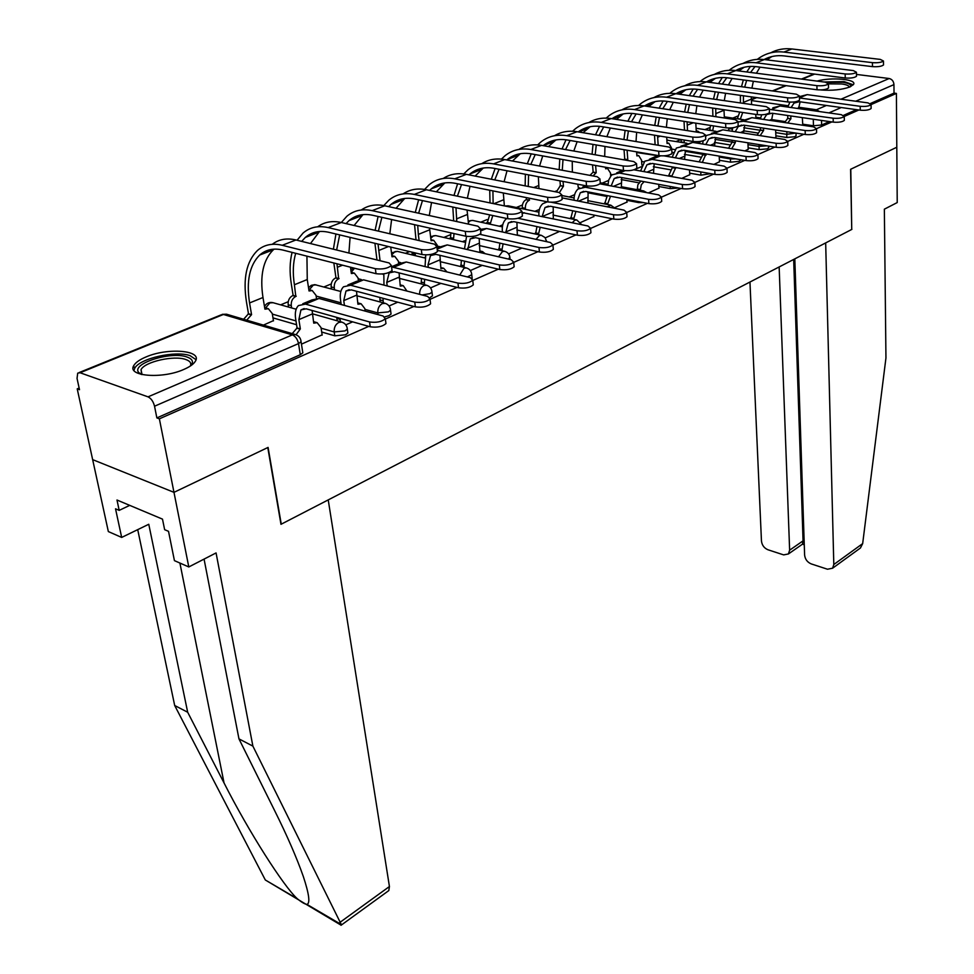 <?xml version="1.0" encoding="UTF-8"?>
<svg xmlns="http://www.w3.org/2000/svg" width="974" height="974" viewBox="0 0 974 974"><rect width="100%" height="100%" fill="white"/><g stroke="black" fill="none" stroke-linecap="round" stroke-linejoin="round"><path stroke-width="1.46" d="M775.901 135.812L786.749 137.492L795.064 136.713L796.087 135.398M748.142 147.841L759.123 149.619L767.585 148.827L768.656 147.427M719.409 160.284L730.537 162.159L739.156 161.355L740.289 159.858M689.665 173.165L700.939 175.15L710.752 173.676M658.85 186.497L670.27 188.603L678.586 188.006M626.891 200.315L638.481 202.555L643.777 202.641M429.936 297.581L432.456 295.889L432.298 294.659M384.876 316.806L388.857 315.698L391.061 314.078L390.878 312.751M321.7 332.024L334.788 335.823L345.539 334.788L347.888 333.047L347.681 331.623M146.088 356.922C139.879 359.516 135.836 362.316 133.949 365.323C126.072 376.22 161.928 379.349 183.769 369.463C189.711 366.894 193.57 364.166 195.336 361.293C202.848 350.336 167.869 347.389 146.088 356.922M820.619 89.937C832.149 90.813 841.938 89.803 849.998 86.917L853.528 84.434C857.29 79.235 831.017 76.909 817.076 81.098M737.525 116.15L732.801 118.11M709.863 127.582L704.969 129.591M680.972 139.513L676.199 141.474M556.495 190.916L554.717 191.647M522.429 204.99L516.366 207.486M487.073 219.588L480.779 222.182M450.353 234.758L443.827 237.449M409.604 251.584L405.428 253.313M331.245 283.945L323.928 286.965M288.231 301.709L280.646 304.838M79.15 388.066L77.214 388.857L79.503 389.697L77.043 378.423L77.701 373.139L80.063 372.75L148.024 396.856L292.31 334.886L223.411 314.468L80.063 372.75M794.821 258.853L804.609 555.046C805.133 559.283 807.324 562.229 811.208 563.897L827.498 569.23L832.6 568.207L833.805 564.518L862.672 543.602L885.95 357.957L884.355 209.179L897.224 202.568L896.798 147.244L850.606 169.293L851.739 229.45L281.267 524.158L268.081 447.407L173.981 492.345L92.652 459.631L77.214 388.857M829.422 121.58L821.63 125.013L813.46 125.78L802.746 124.185M784.983 121.555L771.457 119.546M760.572 117.939L755.873 117.233M851.739 229.328L850.777 169.22L896.798 147.244L896.397 93.419L871.085 104.595M341.509 924.935L252.887 746.121L216.07 552.928L188.798 566.953L159.371 418.832L368.756 326.375M385.351 319.058L413.877 306.457M430.033 299.335L457.025 287.403M472.767 280.463L498.347 269.165M513.7 262.383L537.94 251.682M552.928 245.071L575.926 234.917M590.573 228.452L612.39 218.809M626.708 212.49L647.43 203.347M661.431 197.162L681.118 188.469M694.827 182.418L713.528 174.163M726.957 168.234L744.757 160.381M757.918 154.562L774.829 147.098M787.747 141.4L803.842 134.29M738.024 121.969L743.466 121.226L805.145 130.516C810.648 130.966 814.434 130.358 816.504 128.69L831.833 121.933M769.314 109.332L833.147 118.207C838.565 118.633 842.279 118.049 844.263 116.442L858.861 109.989M856.475 74.426L889.165 78.517C892.038 79.211 893.645 81.244 893.949 84.616L855.756 101.223M896.397 93.419L894.022 93.114L893.949 84.616M300.869 340.267L301.063 341.74L298.519 343.591L154.537 406.219L156.863 417.907L159.371 418.832M154.537 406.219C153.32 401.507 151.14 398.39 148.024 396.856M301.453 344.163L322.138 334.849M263.443 325.109L273.426 320.641M545.306 237.875L559.502 231.459M580.662 222.474L593.897 216.472M614.691 207.645L627.025 202.044M648.392 192.949L658.948 188.14M681.776 178.4L689.75 174.711M713.918 164.399L719.482 161.769M671.147 154.221L671.902 153.709M744.879 150.909L748.202 149.253M697.481 143.178L700.842 141.583M774.72 137.894L775.949 137.164M727.578 130.565L728.832 129.846M757.687 133L743.418 130.796M732.399 129.092L728.771 128.531M729.489 144.834L714.417 142.399M700.306 157.058L684.405 154.379M673.18 152.48L671.914 152.261M670.124 169.707L653.335 166.749M638.883 182.808L621.168 179.545M606.534 196.383L587.846 192.767M296.583 324.732L272.976 317.877M345.794 324.829L352.637 321.846M389.052 305.982L397.757 302.196M430.532 287.902L440.918 283.373M470.332 270.553L482.264 265.354M508.562 253.897L521.906 248.078M472.183 278.394L472.049 277.286M894.022 93.114L870.415 103.512M856.463 109.66L843.642 115.309M133.158 367.49L134.302 367.015M156.863 417.907L300.296 354.719L302.829 352.844L302.585 351.31M424.067 257.781L424.956 257.404M462.443 241.698L464.635 240.773M499.37 226.224L502.742 224.799M534.909 211.321L539.389 209.447M569.145 196.967L574.636 194.666M602.163 183.136L608.58 180.446M634.001 169.793L640.612 170.974L644.812 161.185L652.081 159.371L714.758 170.243C720.553 170.779 724.619 170.097 726.957 168.173L724.096 166.14L664.085 155.877M635.937 168.977L641.282 166.737M666.277 156.254L669.308 154.988M385.728 321.797L385.972 323.563C382.368 326.68 377.121 327.763 370.242 326.789L306.201 308.819L300.942 309.915L298.872 319.618L300.345 328.908L297.094 327.958L295.621 318.693C294.769 312.739 295.706 308.368 298.421 305.58L305.459 304.107L369.56 321.956C376.451 322.905 381.698 321.834 385.302 318.729L383.099 316.002L318.985 298.458L311.923 299.943L302.768 303.766M300.345 328.908L296.059 334.764M292.212 333.619L297.094 327.958M313.506 321.676L314.273 321.858M322.175 335.129L321.018 327.568L317.147 322.674L313.738 323.161L312.094 310.463M375.343 268.678C382.356 269.542 387.701 268.495 391.39 265.549L389.125 262.956L295.974 239.981L282.229 245.278L375.343 268.678L376.037 273.682L282.996 250.087C273.731 247.871 265.963 249.514 259.693 255.042C249.563 265.147 246.191 281.121 249.563 302.951L251.56 314.663L246.714 320.166M391.84 268.873L392.059 270.553C388.382 273.511 383.038 274.558 376.037 273.682M251.56 314.663L248.48 313.762L246.483 302.074C242.818 278.613 246.446 261.446 257.355 250.574C264.051 244.705 272.343 242.928 282.229 245.278M243.634 319.253L248.48 313.762M273.475 320.896L272.257 313.518L268.349 308.709L264.928 309.16L262.98 297.508L249.563 302.951M264.685 307.723L265.622 307.93M264.867 253.045L266.206 250.89M272.27 244.304C278.82 239.251 286.721 237.802 295.974 239.981M274.096 249.137L273.353 249.77C263.15 259.863 259.705 275.776 262.98 297.508M341.204 304.533L340.498 299.724C339.731 293.88 340.742 289.558 343.518 286.782L350.616 285.248L414.741 302.098C421.486 302.987 426.575 301.977 429.997 299.042L427.683 296.413L363.558 279.842L356.447 281.389L347.913 284.944M430.386 302.159L430.581 303.791C427.172 306.737 422.095 307.76 415.35 306.859L351.285 289.875L345.989 291.019L343.749 300.613L344.455 305.434M337.187 320.811L336.736 317.39M365.189 311.108L364.848 308.636L361.111 303.778L357.921 304.241L356.496 291.263M339.987 318.303L340.072 319.338L336.821 318.425M340.425 321.724L340.072 319.338M391.572 266.913L457.963 283.105C464.574 283.945 469.505 282.984 472.743 280.208L470.345 277.663L406.28 262.006L399.109 263.601L391.548 266.754M473.096 283.373L473.267 284.883C470.04 287.659 465.109 288.633 458.511 287.78L394.47 271.746L389.137 272.915L386.751 282.387L387.238 285.954M380.14 301.977L379.86 297.447M383.975 285.114L383.829 273.828M406.937 291.043L403.248 285.662L400.277 286.1L399.072 272.903M383.099 298.312L383.111 300.747L379.86 299.882M383.391 302.853L383.111 300.747M188.798 566.953L174.431 560.634L168.514 531.329L164.643 529.686L162.488 519.13L116.977 500.015L119.193 510.364L115.529 508.805L121.677 537.429L148.766 524.268L187.678 712.238L174.687 705.493L265.318 879.985L340.766 924.996M187.678 712.238L224.057 782.974C248.662 831.54 283.726 886.559 297.35 898.771C301.623 902.277 304.825 904.152 306.92 904.383C310.353 903.446 309.135 894.095 303.255 876.308C296.68 857.644 287.16 835.765 274.668 810.672L238.959 738.876L204.065 559.1M121.677 537.429L108.345 531.573L92.652 459.631L173.981 492.345L267.777 447.553L280.975 524.316L328.226 499.906L389.43 886.523L388.809 890.577L387.64 891.429M174.687 705.493L137.711 529.637M252.887 746.121L238.959 738.876M119.193 510.364L129.725 505.372M862.672 543.602L860.444 547.985L858.216 549.604M749.956 282.034L761.461 541.057C762.021 545.233 764.164 548.131 767.914 549.75L783.632 554.888L788.416 553.962L789.634 550.188L803.063 540.85L802.454 544.162L804.268 544.746M779.151 266.949L789.634 550.188M851.897 229.365L825.672 242.916L833.805 564.518M793.676 259.437L803.063 540.85L804.147 541.203M141.072 374.357L138.965 372.738C130.09 364.008 170.754 350.871 186.923 356.995C192.535 358.98 193.863 361.865 190.904 365.652M190.368 366.017C191.61 363.168 190.052 360.989 185.681 359.479C174.029 355.145 144.931 361.671 141.035 369.609L141.717 374.515M196.018 359.662L190.088 355.668C175.624 350.336 139.623 358.395 134.741 368.233L133.949 370.473M826.415 82.352L842.498 82.254C848.695 83.155 851.41 84.604 850.643 86.625M849.438 87.149C848.999 85.675 846.443 84.604 841.743 83.959L828.46 83.861L825.343 82.169L735.857 70.554L727.261 73.854L816.906 85.663C822.506 86.053 826.342 85.469 828.436 83.898L828.533 87.989C826.439 89.571 822.604 90.156 817.016 89.766L727.444 77.823C719.762 76.861 712.737 78.224 706.381 81.913M853.285 84.787L844.068 81.597L823.736 81.962M297.07 240.249L303.06 233.066C309.89 227.21 318.255 225.384 328.153 227.587L421.328 249.612C428.195 250.415 433.381 249.429 436.863 246.653L434.501 244.157L341.326 222.51L346.854 216.277C353.793 210.445 362.231 208.57 372.141 210.64L465.28 231.398C472.013 232.153 477.029 231.215 480.328 228.598L477.869 226.175L384.754 205.782L372.141 210.64M437.277 250.026L437.46 251.572C433.978 254.36 428.803 255.346 421.949 254.531L328.859 232.311C319.569 230.217 311.729 231.934 305.337 237.437L301.66 241.382M295.719 253.313C293.016 262.469 292.577 272.951 294.404 284.749L295.804 296.437C292.468 298.251 290.958 301.319 291.275 305.617L291.652 307.954M296.218 296.266L293.125 295.414L291.299 283.909C289.473 272.257 289.741 261.75 292.078 252.388M288.56 307.078L288.182 304.74C287.866 300.455 289.375 297.399 292.711 295.585L293.125 295.414M316.453 298.129L316.014 295.329L312.228 290.556L309.038 290.983L307.26 279.526L294.404 284.749M309.842 235.696L311.181 233.626M317.743 226.772C324.354 221.926 332.219 220.501 341.326 222.51L328.153 227.587M319.509 231.495L310.475 243.549M306.932 256.162L307.26 279.526M480.706 231.995L480.864 233.419C477.564 236.061 472.548 236.999 465.828 236.232L372.774 215.291C363.485 213.318 355.583 215.084 349.082 220.562L346.05 223.606M336.955 263.771L338.66 278.783C335.458 280.536 333.985 283.531 334.265 287.756L334.569 289.802M339.062 278.613L335.969 277.809L333.839 262.98M331.477 288.986L331.172 286.928C330.892 282.716 332.353 279.721 335.567 277.967L335.969 277.809M358.335 280.147L358.018 277.882L354.353 273.134L351.371 273.548L350.457 267.193M351.188 272.33L354.353 273.134M333.388 249.21L335.945 234.004M352.953 219.065L354.268 217.105M361.317 209.982C367.977 205.319 375.781 203.919 384.754 205.782M363.022 214.609L354.122 225.481M350.092 237.376L348.911 253.033M339.67 234.892L336.639 250.014M437.314 250.342L499.333 264.916C505.81 265.707 510.595 264.794 513.675 262.176L511.192 259.705L447.236 244.912L437.009 247.81M514.004 265.378L514.15 266.766C511.07 269.396 506.297 270.309 499.82 269.518L435.877 254.36L430.508 255.565L428 264.916L428.304 267.387M421.365 283.933L421.389 278.479M425.054 266.596L425.748 254.92M446.969 271.953L443.694 268.276L440.905 268.702L439.944 255.322M424.627 279.295L424.384 282.923L421.133 282.107M424.615 284.761L424.384 282.923M479.878 234.332L538.975 247.493C545.343 248.236 549.981 247.359 552.915 244.888L550.359 242.489L486.537 228.5L480.413 229.377M553.22 248.114L553.329 249.393C550.407 251.889 545.769 252.765 539.413 252.01L475.604 237.668L470.223 238.91L467.751 249.661M460.946 266.632L461.359 260.399M464.501 248.906L466.57 236.378M485.089 253.666L482.532 251.584L479.914 251.986L479.184 238.484M464.61 261.166L464.001 265.817L460.751 265.038M464.184 267.412L464.001 265.817M517.924 218.286L577.01 230.777C583.243 231.471 587.76 230.643 590.561 228.293L587.931 225.98L522.04 212.527M590.828 231.556L590.926 232.737C588.138 235.099 583.621 235.927 577.399 235.221L513.761 221.646L508.355 222.924L505.676 232.701M498.968 250.026L499.869 243.123M502.438 231.982L502.365 231.337C501.89 225.846 503.132 221.743 506.078 219.016L506.748 218.493M521.005 236.049L518.594 235.525M516.914 222.328L517.34 235.245M503.108 243.853L502.06 249.368L498.822 248.638M502.207 250.756L502.06 249.368M507.32 213.976C513.907 214.682 518.777 213.793 521.918 211.321L519.373 208.984L426.393 189.747L414.291 194.41L507.32 213.976L507.807 218.724L414.863 198.976C405.586 197.125 397.636 198.927 391.037 204.382L388.65 206.634M522.259 214.743L522.393 216.058C519.252 218.553 514.394 219.442 507.807 218.724M398.707 263.771L398.354 261.129L394.811 256.406L392.011 256.795L390.72 247.079M378.046 244.048L380.067 260.728M376.975 259.961L374.917 243.305M375.1 230.363L378.095 216.484M383.793 205.587L388.857 200.194C395.907 194.386 404.38 192.45 414.291 194.41M394.336 203.103L395.578 201.289M403.126 193.899C409.798 189.394 417.554 188.006 426.393 189.747M404.758 198.428L396.053 208.253M391.609 219.527L389.819 233.772M381.893 217.336L378.399 231.118M547.571 197.296C554.036 197.953 558.759 197.113 561.742 194.763L559.113 192.511L466.351 174.358L454.736 178.826L547.571 197.296L548.009 201.959L455.248 183.319C445.97 181.578 437.983 183.416 431.299 188.846L429.571 190.405M562.059 198.221L562.156 199.427C559.186 201.788 554.462 202.629 548.009 201.959M437.448 247.627L437.131 245.022L433.71 240.335L431.08 240.712L429.741 229.779L418.345 234.405L419.112 240.578M415.131 252.899L415.399 255.699M412.306 254.957L412.039 252.169M416.02 239.86L414.559 224.69M415.277 212.466L418.625 199.767M424.579 189.419L429.181 184.743C436.315 178.96 444.826 176.988 454.736 178.826M434.075 187.787L435.22 186.144M443.243 178.461C449.939 174.102 457.634 172.739 466.351 174.358M444.826 182.917L436.364 191.805M431.543 202.519L429.278 215.534M429.546 228.062L429.741 229.779M422.473 200.583L418.625 213.196M417.712 225.396L418.345 234.405M586.141 181.31C592.484 181.919 597.074 181.127 599.923 178.899L597.208 176.72L504.715 159.578L493.562 163.875L586.141 181.31L586.531 185.9L494.025 168.295C484.76 166.651 476.749 168.526 469.992 173.932L468.908 174.857M600.191 182.369L600.288 183.477C597.452 185.717 592.862 186.521 586.531 185.9M467.057 210.067L468.531 224.13M455.978 207.706L456.782 221.561M454.018 233.565L453.494 239.653M450.402 238.947L450.925 232.871M453.677 220.879L452.813 207.036M453.994 195.457L457.597 183.794M463.746 173.944L467.91 169.89C475.117 164.156 483.676 162.147 493.562 163.875M472.268 173.055L473.303 171.607M481.789 163.656C488.485 159.432 496.131 158.068 504.715 159.578M483.323 168.015L475.142 176.075M470.004 186.278L467.362 198.221M461.518 184.573L457.39 196.151M551.467 202.275L613.51 214.73C619.634 215.388 624.03 214.597 626.696 212.369L624.005 210.128L562.022 197.856M626.939 215.644L627.025 216.739C624.358 218.98 619.963 219.771 613.851 219.113L550.432 206.257L545.014 207.547L542.165 216.447M535.542 234.064L536.966 226.601M553.195 206.817L553.305 218.773M540.193 227.295L538.646 233.565L535.42 232.871M538.768 234.758L538.646 233.565M538.926 215.778C538.537 210.421 539.815 206.403 542.774 203.724L547.327 201.825M623.141 165.97C629.362 166.554 633.831 165.787 636.546 163.681L633.77 161.562L541.581 145.37L530.867 149.509L623.141 165.97L623.482 170.487L531.28 153.855C522.04 152.297 514.004 154.209 507.186 159.578L506.736 159.955M636.789 167.151L636.862 168.185C634.159 170.304 629.691 171.071 623.482 170.487M503.327 192.986L504.362 205.879M492.771 215.522L490.153 224.215M487.061 223.545L489.678 214.864M490.019 202.909L489.739 190.247M491.322 179.24L495.109 168.502M501.415 159.115L505.153 155.621C512.434 149.911 520.993 147.878 530.867 149.509M509 158.884L509.901 157.654M518.85 149.424C525.546 145.309 533.119 143.969 541.581 145.37M520.335 153.697L512.47 161.014M507.028 170.767L504.094 181.748M499.078 169.257L494.755 179.91M492.917 190.892L493.124 203.554M574.076 200.242C573.905 195.275 575.244 191.525 578.081 189.005L585.35 187.239L648.587 199.317C654.601 199.938 658.874 199.183 661.431 197.065L658.668 194.885L599.972 183.843M661.638 200.352L661.711 201.362C659.154 203.493 654.881 204.248 648.879 203.627L585.703 191.44L580.285 192.755L577.302 200.888M570.727 218.712L572.749 210.774M593.909 216.703L593.775 215.035M588.113 191.902L587.943 202.994M575.963 211.431L573.856 218.359L570.642 217.689M573.954 219.381L573.856 218.359M658.668 151.25C664.767 151.786 669.126 151.055 671.707 149.059L668.87 147.025L577.058 131.709L566.734 135.69L658.668 151.25L658.96 155.682L567.111 139.964C557.968 138.515 549.981 140.402 543.139 145.65M671.926 152.541L671.987 153.49C669.394 155.499 665.059 156.23 658.96 155.682M529.332 198.209L529.186 200.291C526.532 201.776 525.254 204.467 525.363 208.363L525.461 209.373M529.527 200.145L526.435 199.524L526.252 197.588M522.381 208.728L522.283 207.73C522.174 203.834 523.452 201.155 526.106 199.67L526.435 199.524M545.136 202.324L545.05 201.362M538.366 176.732L538.963 188.566M525.156 185.864L525.376 174.261M527.311 163.766L531.22 153.843M537.66 144.895L540.984 141.9C548.313 136.214 556.897 134.144 566.734 135.69M544.369 145.248L545.111 144.237M554.498 135.727C561.182 131.733 568.706 130.394 577.058 131.709M555.935 139.939L548.411 146.575M542.725 155.913L539.559 166.03M535.25 154.562L530.793 164.411M528.578 174.87L528.261 186.472M607.946 185.34L608.701 180.032L611.002 175.868L612.074 174.833L619.342 173.043L682.311 184.5C688.216 185.072 692.38 184.354 694.827 182.333L692.003 180.239L633.891 169.817M695.01 185.632L695.059 186.57C692.624 188.603 688.46 189.321 682.567 188.737L619.659 177.183L614.229 178.522L611.173 185.949M604.623 203.956L607.326 195.616M627.037 202.263L626.818 199.366M621.753 177.572L621.315 187.86M610.528 196.224L607.764 203.712L604.55 203.079M607.825 204.577L607.764 203.712M616.639 172.934L622.459 170.304M692.794 137.103C698.796 137.614 703.033 136.908 705.505 135.009L702.607 133.036L611.197 118.56L601.262 122.395L692.794 137.103L693.038 141.474L601.591 126.596C592.764 125.269 584.972 127.034 578.215 131.904M705.687 138.491L705.736 139.367C703.265 141.279 699.028 141.985 693.038 141.474M563.045 181.42L563.471 186.168L559.417 192.572M563.471 186.168L560.391 185.571L559.965 180.835M556.349 191.963L560.391 185.571M578.495 188.688L577.801 184.232M572.237 161.234L572.371 172.118M559.173 169.671L559.782 158.993M562.022 148.961L566.016 139.793M572.554 131.234L575.488 128.678C582.866 123.028 591.449 120.934 601.262 122.395M578.532 131.965L578.994 131.344M588.832 122.554C595.504 118.658 602.955 117.33 611.197 118.56M590.22 126.681L583.036 132.708M577.132 141.68L573.796 151.031M570.107 140.475L565.553 149.582M563.009 159.578L562.266 170.243M727.115 171.461L727.164 172.337C724.826 174.273 720.76 174.967 714.977 174.407L652.361 163.449L646.931 164.801L643.851 171.607M637.288 189.723L637.848 184.78L640.892 181.079M658.972 188.347L658.704 184.354M654.175 163.766L653.505 173.335L674.714 177.134M644.082 181.675L641.318 184.731L640.429 189.601L637.227 189.005M640.478 190.332L640.429 189.601M649.39 159.273L657.876 155.499M725.618 123.503C731.498 123.978 735.638 123.308 738 121.494L735.053 119.595L644.07 105.898L634.5 109.587L725.618 123.503L725.825 127.801L634.792 113.727C626.27 112.497 618.673 114.153 612.001 118.694M738.158 124.976L738.195 125.792C735.833 127.606 731.705 128.276 725.825 127.801M595.613 165.458L596.198 172.678L593.044 175.941M596.198 172.678L593.142 172.118L592.545 164.898M589.976 175.381L593.142 172.118M610.722 176.209L610.467 173.007L607.581 168.49L605.633 168.794L605.511 167.236M592.082 154.245L593.02 144.395M595.528 134.789L599.558 126.328M606.169 118.11L608.738 115.93C616.152 110.33 624.736 108.211 634.5 109.587M621.899 109.867C628.559 106.056 635.949 104.742 644.07 105.898M623.263 113.921L616.432 119.4M610.321 128.02L606.875 136.689M604.976 146.441L604.696 156.461M603.71 126.949L599.095 135.386M596.271 144.956L595.187 154.793M672.133 157.252L676.382 148.024L683.651 146.197L745.999 156.51C751.697 157.021 755.666 156.351 757.906 154.525L754.996 152.553L692.733 142.399L680.96 146.124M758.052 157.825L758.076 158.628C755.836 160.467 751.879 161.136 746.181 160.613L683.882 150.215L678.464 151.579L675.372 157.812M675.773 167.552L671.926 176.002L668.748 175.43L672.584 166.992M675.798 168.088L672.62 167.528M689.762 174.918L689.482 169.951M685.44 150.471L684.564 159.383M757.188 110.415C762.983 110.866 767.013 110.22 769.277 108.491L766.282 106.653L675.773 93.687L666.545 97.242L757.188 110.415L757.37 114.64L666.8 101.32C658.57 100.188 651.168 101.746 644.581 105.971M769.411 111.961L769.436 112.716C767.171 114.457 763.141 115.09 757.37 114.64M627.098 150.24L627.792 159.663L626.611 160.308M627.792 159.663L624.736 159.127L624.042 149.716M623.555 159.773L624.736 159.127M641.878 165.13L641.525 160.101L638.737 155.633L636.899 155.913L636.606 151.859M623.932 139.525L625.125 130.431M627.889 121.202L631.883 113.398M638.579 105.472L640.795 103.646C648.234 98.082 656.817 95.951 666.545 97.242M653.798 97.631C660.421 93.918 667.75 92.603 675.773 93.687M655.112 101.625L648.647 106.592M642.353 114.895L638.822 122.943M636.643 132.294L636.022 141.547M636.132 113.934L631.493 121.774M628.4 130.954L627.037 140.049M705.59 136.53L706.832 135.337L714.088 133.487L776.108 143.275C781.708 143.75 785.592 143.117 787.735 141.376L784.776 139.465L722.854 129.822L711.41 133.426M787.856 144.663L787.881 145.418C785.726 147.171 781.854 147.805 776.254 147.317L714.295 137.444L708.877 138.819L705.809 144.529M706.028 153.904L702.303 162.415M706.089 155.109L702.924 154.574L702.863 153.381M699.137 161.867L702.924 154.574M719.494 161.964L719.202 156.108M715.61 137.651L714.551 145.954M702.558 144.006L703.228 140.767M787.601 97.814C793.286 98.228 797.219 97.607 799.398 95.963L796.355 94.186L706.345 81.913L697.445 85.347L787.601 97.814L787.747 101.978L697.664 89.365C689.702 88.317 682.494 89.778 676.029 93.723M799.508 99.421L799.532 100.127C797.353 101.783 793.42 102.392 787.747 101.978M671.549 147.999L668.834 143.202L667.08 143.482L666.691 137.188M657.56 135.703L658.168 145.236M655.125 144.724L654.516 135.203M654.759 125.463L656.172 117.038M659.142 108.163L663.087 100.979M669.844 93.309L671.719 91.8C679.182 86.272 687.766 84.117 697.445 85.347M684.564 85.834C691.163 82.206 698.419 80.891 706.345 81.913M685.842 89.754L679.755 94.259M673.29 102.282L669.698 109.758M667.263 118.743L666.374 127.302M667.421 101.418L662.783 108.711M659.459 117.537L657.876 125.963M816.589 131.965L816.504 128.69L813.509 126.839L751.94 117.684L740.812 121.178M816.614 132.671C814.544 134.351 810.758 134.96 805.255 134.497L743.637 125.122L738.243 126.51L735.212 131.746M735.26 140.78L735.346 142.581L731.693 148.754M735.346 142.581L732.192 142.082L732.107 140.28M728.54 148.243L732.192 142.082M748.215 149.448L747.91 142.801M744.745 125.281L743.503 133.036M731.961 131.246L732.85 127.752M828.521 87.331L828.533 87.989M699.685 132.574L697.908 131.198L696.264 131.453L695.801 123.162M687.084 121.811L687.51 130.65M684.259 140.037L684.125 142.776M681.094 142.277L681.228 139.55M684.479 130.163L684.04 121.336M684.6 111.998L686.183 104.169M689.336 95.635L693.208 89.024M700.026 81.585L701.584 80.355C709.06 74.876 717.619 72.709 727.261 73.854M714.271 74.438C720.833 70.883 728.028 69.592 735.857 70.554M715.513 78.297L709.79 82.388M703.191 90.132L699.563 97.096M696.897 105.752L695.777 113.678M697.628 89.352L693.025 96.158M689.495 104.656L687.741 112.473M844.324 119.717L844.263 116.442L841.219 114.652L780.028 105.959L772.808 107.834M844.348 120.374C842.352 121.981 838.651 122.566 833.245 122.127L771.98 113.215L766.599 114.615L763.64 119.425M763.506 128.142L763.592 130.479L760.17 135.63M763.592 130.479L760.463 130.005L760.365 127.667M757.041 135.143L760.463 130.005M775.961 137.358L775.608 129.992M772.893 113.349L771.505 120.593M760.365 118.938L761.705 114.822M845.164 73.951C850.667 74.316 854.429 73.756 856.438 72.246L853.309 70.578L764.346 59.572L756.043 62.774L845.164 73.951L845.249 77.993L756.201 66.67C748.775 65.782 741.932 67.072 735.699 70.53M856.499 75.668L856.499 76.276C854.49 77.786 850.74 78.358 845.249 77.993M728.844 130.029L728.747 128.02M723.974 109.733L724.376 117.988M715.707 108.516L715.914 116.71M713.589 125.914L712.688 130.808M709.681 130.333L710.582 125.439M712.895 116.259L712.664 108.065M713.504 99.092L715.22 91.824M718.544 83.581L722.294 77.506M729.173 70.274L730.427 69.3C737.927 63.858 746.461 61.679 756.043 62.774M742.955 63.444C749.493 59.962 756.628 58.671 764.346 59.572M744.173 67.243L738.816 70.932M732.083 78.431L728.455 84.933M725.581 93.273L724.279 100.639M726.823 77.737L722.258 84.081M718.544 92.287L716.657 99.543M799.459 97.948L860.2 106.312C865.521 106.714 869.149 106.154 871.073 104.62L867.992 102.891L807.166 94.624L799.971 96.511M871.109 107.883L871.121 108.491C869.21 110.025 865.582 110.598 860.261 110.184L799.374 101.71L794.005 103.122L791.119 107.53M790.815 115.955L790.9 118.779L787.759 123.016M790.9 118.779L787.783 118.329L787.686 115.504M784.642 122.541L787.783 118.329M802.783 125.244L802.332 117.635M800.104 101.807L798.57 108.589M787.832 107.067L789.865 102.148M872.436 62.653C877.842 62.993 881.519 62.446 883.455 61.009L880.301 59.402L791.886 48.968L783.863 52.06L872.436 62.653L872.485 66.634L783.997 55.908C776.802 55.08 770.154 56.297 764.042 59.536M883.491 64.418L883.503 64.978C881.567 66.427 877.891 66.975 872.485 66.634M755.909 118.28L755.751 114.408M751.307 96.876L751.587 104.547M743.442 95.769L743.43 103.378M742.712 112.485L740.325 119.23M737.33 118.779L739.716 112.047M740.423 102.952L740.41 95.342M741.506 86.71L743.32 79.941M746.79 71.966L750.406 66.415M757.346 59.353L758.308 58.623C765.808 53.217 774.33 51.025 783.863 52.06M770.69 52.815C777.191 49.406 784.253 48.116 791.886 48.968M771.871 56.553L766.879 59.889M760.024 67.157L756.408 73.22M753.352 81.268L751.904 88.123M755.045 66.549L750.54 72.453M746.668 80.379L744.66 87.136M795.77 133.061L786.639 134.315L775.791 132.647M786.749 137.492L786.895 131.709M766.879 145.82L758.99 146.392L748.008 144.627M759.123 149.619L759.087 144.578M735.845 158.884L730.378 158.896L719.25 157.033M730.537 162.159L730.378 157.971M700.939 175.15L700.769 171.923M670.27 188.603L670.136 186.46M638.481 202.555L638.408 201.606M471.647 273.633L471.757 274.741L467.35 276.933M431.859 290.946L431.981 292.139L429.936 293.637L422.071 294.964M390.391 308.989L390.55 310.268L388.346 311.887L377.827 312.897L364.946 309.379M378.07 314.626L377.827 312.897C377.583 308.539 379.081 305.434 382.344 303.571L385.363 303.377M347.146 327.8L347.328 329.175L344.966 330.904L334.204 331.951L321.116 328.177M334.788 335.823L334.204 331.951C333.912 327.52 335.47 324.342 338.855 322.406L341.777 322.102L312.277 313.774M813.46 125.78L813.278 119.23M751.417 100.553L788.161 105.752M798.546 107.225L816.431 109.758L826.402 105.472M840.964 99.214L889.165 78.517M814.641 74.097L802.186 79.162M786.213 85.651L773.052 91.008M756.749 97.631L751.392 99.811M759.964 130.224L743.771 127.74M732.156 142.094L714.916 139.331M702.911 154.294L685.075 151.311M674.836 149.594L671.707 149.071L671.987 153.49M644.033 161.903L641.623 161.477M612.293 174.663L610.576 174.346M579.737 187.921L578.41 187.665M546.986 201.862L545.063 201.472M439.798 246.653L437.253 246.057M400.558 262.59L398.476 262.079M361.269 279.538L358.14 278.734M340.949 302.829L316.136 296.059M295.974 320.921L272.355 314.103M273.146 302.719L269.895 302.89L265.646 307.93M509.865 256.99L508.623 259.108M546.597 240.992L546.767 241.698M316.246 284.907L313.299 285.102L309.282 289.753M354.512 268.227L351.188 272.294M399.243 278.345L426.551 285.248L424.019 285.516C420.999 287.22 419.526 290.155 419.611 294.318M391.487 252.838L397.368 251.377L395.006 251.596L391.755 254.847M440.041 261.616L466.376 267.935L464.014 268.191L459.752 275.07M430.581 236.597L435.719 235.598L433.503 235.818L430.776 238.253M479.196 245.509L504.629 251.316L502.426 251.56L498.566 256.783M468.19 221.074L472.621 220.416L470.552 220.623L468.336 222.401M516.804 229.998L541.398 235.331L539.34 235.562L536.041 239.348M504.909 205.989L508.172 205.806L505.835 206.184M552.952 215.047L576.778 219.966L574.855 220.185L572.237 222.717M587.736 200.632L610.832 205.173L607.216 206.805M621.229 186.716L643.644 190.928L641.148 191.586M657.34 155.633L636.655 152.528M686.999 143.251L666.873 140.159M716.073 131.332L696.081 128.276M744.099 119.802L724.327 116.831M300.296 354.719L298.519 343.591C297.508 339.135 295.439 336.225 292.31 334.886L295.426 334.569L226.979 314.334M821.63 125.013L821.52 120.423M841.232 107.542L828.911 112.899M819.609 111.584L816.431 109.758L815.007 110.926M79.113 372.567L220.94 314.943L226.54 314.2L222.218 314.346M370.242 326.789L369.56 321.956M299.895 329.09L296.656 328.141M298.872 319.618L312.301 313.932M305.459 304.107L318.985 298.458M248.041 313.945L251.122 314.846M415.35 306.859L414.741 302.098M343.749 300.613L356.618 295.159M350.616 285.248L363.558 279.842M458.511 287.78L457.963 283.105M386.751 282.387L399.097 277.164M393.873 267.193L406.28 262.006M265.318 879.985L297.35 898.771M306.92 904.383L340.376 923.997M339.78 922.5L389.43 886.523M179.898 563.033L224.057 782.974M421.949 254.531L421.328 249.612M292.711 295.585L295.804 296.437M288.182 304.74L291.275 305.617M465.828 236.232L465.28 231.398M335.567 277.967L338.66 278.783M342.544 265.196L337.406 267.278M331.172 286.928L334.265 287.756M499.82 269.518L499.333 264.916M428 264.916L439.834 259.912M437.168 249.113L447.236 244.912M539.413 252.01L538.975 247.493M467.581 248.151L478.952 243.33M480.596 230.984L486.537 228.5M577.399 235.221L577.01 230.777M505.616 232.043L516.537 227.417M522.149 213.635L524.292 212.734M388.468 246.544L378.679 250.513M412.099 253.386L415.192 254.129M467.435 214.463L456.477 218.919M450.244 237.583L453.324 238.289M613.851 219.113L613.51 214.73M542.335 216.484L552.684 212.101M503.728 199.731L493.915 203.712M486.939 222.376L490.019 223.046M648.879 203.627L648.587 199.317M578.568 201.131L587.468 197.369M585.35 187.239L588.077 186.107M526.106 199.67L529.186 200.291M538.671 185.535L533.728 187.544M522.283 207.73L525.363 208.363M682.567 188.737L682.311 184.5M613.425 186.375L620.974 183.173M619.342 173.043L625.016 170.681M560.074 185.705L563.142 186.302M714.977 174.407L714.758 170.243M646.967 172.167L653.25 169.5M652.081 159.371L660.482 155.877M592.825 172.24L595.893 172.812M746.181 160.613L745.999 156.51M675.506 168.21L672.328 167.65M679.28 158.482L684.381 156.315M683.651 146.197L692.733 142.399M624.444 159.249L627.487 159.785M776.254 147.317L776.108 143.275M705.809 155.231L702.644 154.696M710.423 145.284L714.429 143.592M714.088 133.487L722.854 129.822M660.287 136.141L657.645 137.212M805.255 134.497L805.145 130.516M735.066 142.703L731.912 142.192M740.447 132.561L743.43 131.295M743.466 121.226L751.94 117.684M817.016 89.766L816.906 85.663M693.232 122.761L687.194 125.208M681.069 141.924L684.101 142.423M833.245 122.127L833.147 118.207M763.324 130.589L760.195 130.114M769.436 120.289L771.457 119.425M771.846 109.368L780.028 105.959M723.999 110.269L715.756 113.617M709.669 130.078L712.676 130.553M860.261 110.184L860.2 106.312M790.644 118.889L787.528 118.438M797.426 108.431L798.546 107.956M799.459 97.838L807.166 94.624M751.356 99.153L743.381 102.392M737.318 118.621L740.313 119.059M347.888 333.047L347.328 329.175C346.988 325.572 345.137 323.222 341.777 322.102M296.157 309.221L272.805 302.634C269.116 301.94 266.34 303.255 264.502 306.579M391.061 314.078L390.55 310.268C390.221 306.688 388.395 304.363 385.047 303.291L356.703 295.719M432.456 295.889L431.981 292.139C431.677 288.584 429.863 286.295 426.551 285.248M472.171 278.381L471.757 274.741C471.465 271.21 469.675 268.946 466.376 267.935M510.096 259.449L509.95 258.025C509.67 254.531 507.904 252.29 504.629 251.316M740.313 160.503L740.277 159.626M768.681 148.024L768.608 146.1M796.099 135.958L796.014 133.097M340.827 291.482L314.809 284.651L311.278 285.333L308.539 287.707M353.586 267.984L350.835 269.847M382.161 274.023L383.695 274.4M397.368 251.377L424.847 257.964M435.719 235.598L464.379 242.136M472.621 220.416L502.377 226.869M546.658 241.686L545.075 237.583L541.398 235.331M508.172 205.806L538.914 212.149M581.734 224.69L576.778 219.966M561.815 195.53L574.088 197.941M615.154 208.375L610.832 205.173M600.227 182.771L607.971 184.22M646.882 192.669L643.644 190.928M675.98 177.365L675.274 177.183M637.982 152.321L636.643 152.285M667.738 140.098L666.873 140.037M302.829 352.844L301.063 341.74C300.71 338.1 298.835 335.713 295.426 334.569M813.911 74.012L801.456 79.064M785.482 85.554L772.321 90.911M756.019 97.534L751.368 99.421M385.302 318.729L385.972 323.563M317.147 322.674L313.908 321.749M300.942 309.915L304.168 308.563M391.39 265.549L392.059 270.553M265.257 307.821L268.349 308.709M273.353 249.77L259.693 255.042M429.997 299.042L430.581 303.791M361.111 303.778L357.86 302.902M345.989 291.019L349.252 289.655M472.743 280.208L473.267 284.883M403.248 285.662L400.107 284.858M389.137 272.915L392.425 271.539M341.046 925.276L388.809 890.577M788.416 553.962L802.807 543.93M832.6 568.207L860.444 547.985M141.291 374.077L138.965 372.738M142.034 374.588L141.035 369.609M436.863 246.653L437.46 251.572M309.135 289.716L312.228 290.556M318.425 232.384L305.337 237.437M480.328 228.598L480.864 233.419M361.634 215.717L349.082 220.562M513.675 262.176L514.15 266.766M443.694 268.276L440.772 267.57M430.508 255.565L433.832 254.177M552.915 244.888L553.329 249.393M482.532 251.584L479.805 250.963M470.223 238.91L473.559 237.51M590.561 228.293L590.926 232.737M519.86 235.55L517.304 234.99M508.355 222.924L511.715 221.512M521.918 211.321L522.393 216.058M391.865 255.699L394.811 256.406M403.078 199.731L391.037 204.382M561.742 194.763L562.156 199.427M430.958 239.701L433.71 240.335M442.878 184.39L431.299 188.846M599.923 178.899L600.288 183.477M481.107 169.634L469.992 173.932M626.696 212.369L627.025 216.739M545.014 207.547L548.386 206.135M636.546 163.681L636.862 168.185M517.888 155.45L507.186 159.578M661.431 197.065L661.711 201.362M580.285 192.755L583.669 191.342M582.647 187.105L585.849 185.766M553.281 141.802L543.261 145.674M694.827 182.333L695.059 186.57M614.229 178.522L617.626 177.098M705.505 135.009L705.736 139.367M587.359 128.665L578.726 131.989M726.957 168.173L727.164 172.337M646.931 164.801L650.328 163.376M738 121.494L738.195 125.792M605.584 168.137L607.581 168.49M620.219 115.991L612.853 118.828M757.906 154.525L758.076 158.628M678.464 151.579L681.861 150.154M769.277 108.491L769.436 112.716M636.85 155.304L638.567 155.596M651.898 103.768L645.725 106.154M787.735 141.376L787.881 145.418M708.877 138.819L712.274 137.395M799.398 95.963L799.532 100.127M667.044 142.91L668.639 143.178M682.47 91.982L677.417 93.93M738.243 126.51L741.64 125.086M696.227 130.93L697.713 131.161M711.994 80.599L707.988 82.133M766.599 114.615L769.996 113.191M856.438 72.246L856.499 76.276M740.508 69.592L737.488 70.761M871.073 104.62L871.121 108.491M794.005 103.122L797.389 101.698M883.455 61.009L883.503 64.978M768.084 58.951L765.966 59.767"/></g></svg>
